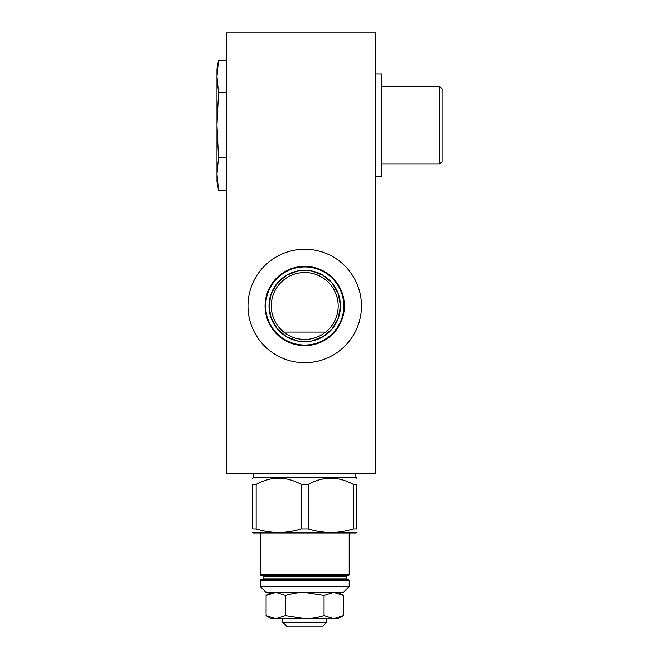 <?xml version="1.0" encoding="UTF-8"?>
<svg xmlns="http://www.w3.org/2000/svg" width="659" height="659" viewBox="0 0 659 659"><rect width="100%" height="100%" fill="white"/><g stroke="black" fill="none" stroke-linecap="round" stroke-linejoin="round"><path stroke-width="0.99" d="M226.622 473.516L375.465 473.516L375.465 32.95L226.622 32.95L226.622 473.516M304.73 362.722A56.74 56.74 0 0 1 247.998 305.982A56.74 56.74 0 0 1 304.73 249.242A56.74 56.74 0 0 1 361.47 305.982A56.74 56.74 0 0 1 304.73 362.722M304.73 345.637A39.647 39.647 0 0 1 265.083 305.982A39.647 39.647 0 0 1 304.73 266.335A39.647 39.647 0 0 1 344.385 305.982A39.647 39.647 0 0 1 304.73 345.637M306.493 341.659L304.73 341.708A35.718 35.718 0 0 1 269.012 305.982A35.718 35.718 0 0 1 304.73 270.264L306.493 270.305M302.975 341.659L304.73 341.708A35.718 35.718 0 0 0 340.456 305.982A35.718 35.718 0 0 0 304.73 270.264L302.975 270.305M304.73 339.443A33.461 33.461 0 0 1 271.277 305.982A33.461 33.461 0 0 1 304.73 272.521A33.461 33.461 0 0 1 338.191 305.982A33.461 33.461 0 0 1 304.73 339.443M282.695 331.164L279.951 328.462M279.713 328.198L277.093 324.838M275.973 323.083L275.264 321.831M274.984 321.295L274.136 319.516M273.946 319.096L273.419 317.762M271.483 309.722L271.351 308.214M271.302 307.283L271.286 306.723M271.286 305.241L271.302 304.672M271.351 303.75L271.483 302.242M273.419 294.202L273.946 292.876M274.136 292.448L274.984 290.668M275.273 290.117L275.973 288.889M277.093 287.126L279.713 283.774M279.96 283.494L282.695 280.808M284.284 279.498L285.915 278.32M287.579 277.258L289.26 276.31M290.965 275.487L292.678 274.77M296.113 273.65L297.835 273.246M298.651 273.081L299.565 272.925M301.287 272.702L303.008 272.571M306.451 272.571L308.181 272.702M309.903 272.925L310.842 273.09M311.625 273.246L313.354 273.65M316.781 274.77L318.495 275.487M320.2 276.31L321.889 277.258M323.553 278.32L325.184 279.498M326.765 280.808L328.297 282.233M328.61 282.538L329.541 283.527M329.755 283.774L332.375 287.126M333.495 288.889L334.245 290.224M334.484 290.668L335.332 292.448M335.489 292.81L336.049 294.202M337.985 302.242L338.116 303.75M338.166 304.68L338.182 305.241M338.182 306.723L338.166 307.292M338.116 308.214L337.985 309.722M336.049 317.762L335.489 319.162M335.332 319.516L334.484 321.295M334.245 321.749L333.495 323.083M332.375 324.838L329.755 328.198M329.549 328.429L328.602 329.434M328.297 329.739L326.773 331.164M302.53 341.634L300.339 341.436M298.173 341.098L286.632 336.782L277.25 328.8L271.137 318.116L269.012 305.982L271.137 293.848L277.25 283.164L286.632 275.182L298.173 270.874M300.339 270.536L302.53 270.33M306.929 270.33L309.12 270.536M311.295 270.874L322.828 275.182L332.218 283.164L338.331 293.848L340.456 305.982L338.331 318.116L332.218 328.8L322.828 336.782L311.295 341.098M309.12 341.436L306.929 341.634M304.73 266.928A39.054 39.054 0 0 0 265.676 305.982A39.054 39.054 0 0 0 304.73 345.036A39.054 39.054 0 0 0 343.792 305.982A39.054 39.054 0 0 0 304.73 266.928M283.765 332.062L325.694 332.062M226.622 157.715L218.508 157.715L216.976 125.235L218.508 92.746L216.976 76.51L218.508 60.266L216.976 68.973L216.976 181.497L218.508 190.196L217.676 184.726M218.508 92.746L226.622 92.746M218.508 60.266L226.622 60.266M375.465 176.554L381.652 176.554L381.652 73.907L375.465 73.907M439.644 86.411L442.024 88.792L442.024 161.669L439.644 164.05L439.644 86.411L381.652 86.411M217.157 179.289L216.976 173.951L218.508 190.196L226.622 190.196M218.508 157.715L216.976 173.951M253.707 473.516L253.707 477.207L355.753 477.207L356.832 478.286M308.255 484.414L301.204 484.414C286.195 476.202 271.178 476.202 256.162 484.414L252.636 484.414C252.636 476.202 252.636 476.202 252.636 484.414C252.636 476.202 252.636 476.202 252.636 484.414L252.636 528.88C252.636 533.576 252.636 533.576 252.636 528.88C252.636 533.576 252.636 533.576 252.636 528.88L256.162 528.88C271.178 533.576 286.195 533.576 301.204 528.88L308.255 528.88C323.272 533.576 338.289 533.576 353.306 528.88L356.832 528.88C356.832 533.576 356.832 533.576 356.832 528.88C356.832 533.576 356.832 533.576 356.832 528.88L356.832 484.414L353.306 484.414C338.289 476.202 323.272 476.202 308.255 484.414L308.255 528.88M356.832 484.414C356.832 476.202 356.832 476.202 356.832 484.414C356.832 476.202 356.832 476.202 356.832 484.414M252.636 532.423L253.534 532.933L355.934 532.933L356.832 532.423M256.162 484.414L256.162 528.88M301.204 528.88L301.204 484.414M353.306 528.88L353.306 484.414M349.204 574.73A0.593 0.593 0 0 1 348.611 575.323L260.857 575.323A0.593 0.593 0 0 1 260.256 574.73L349.204 574.73L349.204 532.933M262.109 575.323A0.956 0.956 0 0 1 263.056 576.279L263.056 578.899A0.956 0.956 0 0 1 262.109 579.846M347.359 575.323A0.956 0.956 0 0 0 346.412 576.279L346.412 578.899A0.956 0.956 0 0 0 347.359 579.846M260.857 579.846L348.611 579.846L260.857 579.846A0.593 0.593 0 0 0 260.256 580.447L260.256 586.518L349.204 586.518L349.204 580.447L260.256 580.447M348.611 579.846A0.593 0.593 0 0 1 349.204 580.447M260.256 586.518L266.211 592.474L343.257 592.474L349.204 586.518M304.499 592.474L275.89 592.474L285.413 595.464C292.398 593.454 298.758 592.457 304.491 592.474L324.055 595.464L333.569 592.474L304.919 592.474M342.054 616.28L343.372 615.555L343.372 595.464L333.808 592.474L338.191 592.474L333.569 592.474M271.277 592.474L275.668 592.474L271.277 592.474L266.096 595.464L275.89 592.474M324.055 615.555C317.086 617.565 310.719 618.562 304.944 618.546L333.578 618.546L324.055 615.555L324.055 595.464M304.944 618.546L285.413 615.555L285.413 595.464M338.191 618.546L343.372 615.555L333.816 618.546L338.191 618.546L333.578 618.546M270.89 593.273L266.096 595.464L266.096 615.555L269.169 617.104M285.413 615.555L275.899 618.546L304.54 618.546M275.651 618.546L266.096 615.555L271.277 618.546L275.899 618.546M304.672 618.546L282.76 618.546L282.76 622.36L326.699 622.36L326.699 618.546L304.804 618.546M326.699 622.36L323.009 626.05L286.459 626.05L282.76 622.36M346.412 576.279L263.056 576.279M263.056 578.899L346.412 578.899M439.644 164.05L381.652 164.05M355.753 473.516L355.753 477.207M253.707 477.207L252.636 478.286M260.256 532.933L260.256 574.73M338.191 592.474L343.372 595.464"/></g></svg>
